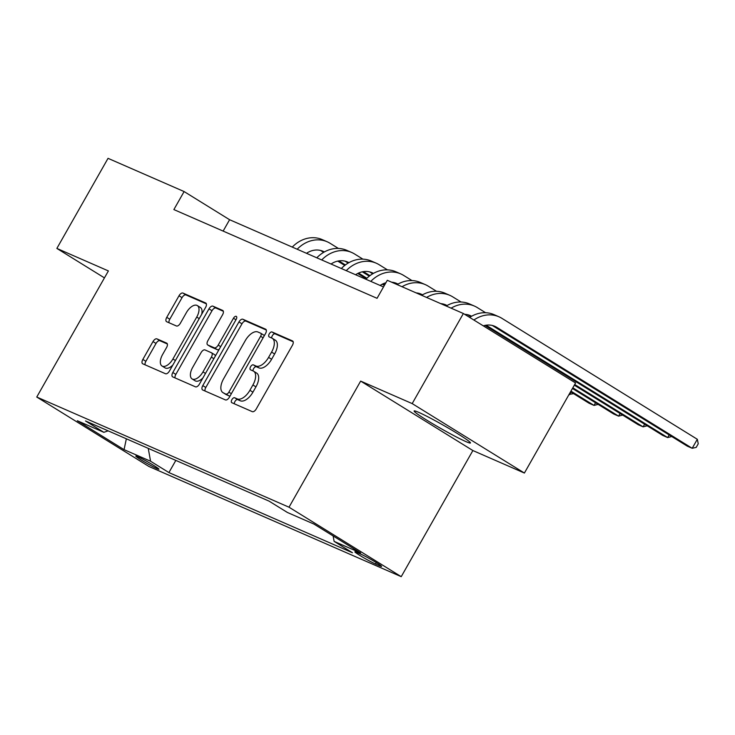 <?xml version="1.0" encoding="UTF-8"?>
<svg xmlns="http://www.w3.org/2000/svg" width="735" height="735" viewBox="0 0 735 735"><rect width="100%" height="100%" fill="white"/><g stroke="black" fill="none" stroke-linecap="round" stroke-linejoin="round"><path stroke-width="1.1" d="M231.892 399.647A2.857 1.461 -58.2 0 0 231.745 402.661A2.857 1.461 -58.2 0 0 231.837 402.706L252.307 411.655A4.079 2.086 -58.2 0 0 256.249 408.954L292.411 345.294A4.079 2.086 -58.2 0 0 292.631 340.985A4.079 2.086 -58.2 0 0 292.493 340.911L272.023 331.972A2.857 1.461 -58.2 0 0 269.267 333.865A2.857 1.461 -58.2 0 0 269.111 336.878A2.857 1.461 -58.2 0 0 269.212 336.924L271.858 338.082A13.046 6.679 -58.2 0 1 272.29 338.311A13.046 6.679 -58.2 0 1 271.592 352.093L268.578 357.394A13.046 6.679 -58.2 0 1 255.982 366.021L253.336 364.863A2.857 1.461 -58.2 0 0 250.58 366.756A2.857 1.461 -58.2 0 0 250.424 369.769A2.857 1.461 -58.2 0 0 250.525 369.815L253.171 370.973A13.046 6.679 -58.2 0 1 253.603 371.203A13.046 6.679 -58.2 0 1 252.904 384.984L249.891 390.294A13.046 6.679 -58.2 0 1 237.295 398.912L234.649 397.754A2.857 1.461 -58.2 0 0 231.892 399.647M253.603 371.203L256.634 373.077A13.046 6.679 -58.2 0 1 255.945 386.858L252.932 392.168A13.046 6.679 -58.2 0 1 240.336 400.796L237.681 399.638A2.857 1.461 -58.2 0 0 234.924 401.521A2.857 1.461 -58.2 0 0 234.355 403.809M293.173 341.766L275.055 333.846A2.857 1.461 -58.2 0 0 272.299 335.739A2.857 1.461 -58.2 0 0 271.72 338.026M272.29 338.311L275.322 340.186A13.046 6.679 -58.2 0 1 274.624 353.967L271.61 359.277A13.046 6.679 -58.2 0 1 259.014 367.904L256.368 366.747A2.857 1.461 -58.2 0 0 253.612 368.63A2.857 1.461 -58.2 0 0 253.033 370.918M465.935 441.606A32.386 2.04 -150.4 0 0 470.446 442.966A32.386 2.04 -150.4 0 0 450.748 429.516A32.386 2.04 -150.4 0 0 418.628 412.326A32.386 2.04 -150.4 0 0 414.117 410.966A32.386 2.04 -150.4 0 0 433.815 424.417A32.386 2.04 -150.4 0 0 465.935 441.606M157.088 468.654A13.285 0.836 -150.4 0 0 158.935 469.215A13.285 0.836 -150.4 0 0 150.859 463.693A13.285 0.836 -150.4 0 0 137.675 456.646A13.285 0.836 -150.4 0 0 135.828 456.086A13.285 0.836 -150.4 0 0 143.913 461.608A13.285 0.836 -150.4 0 0 157.088 468.654M156.932 338.872A4.079 2.086 -58.2 0 0 152.99 341.573L142.847 359.433A4.079 2.086 -58.2 0 0 142.627 363.742A4.079 2.086 -58.2 0 0 142.765 363.807L165.504 373.738A4.079 2.086 -58.2 0 0 169.436 371.046L205.607 307.386A4.079 2.086 -58.2 0 0 205.818 303.077A4.079 2.086 -58.2 0 0 205.69 303.004L182.951 293.072A4.079 2.086 -58.2 0 0 179.009 295.773L166.753 317.345A4.079 2.086 -58.2 0 0 166.542 321.654A4.079 2.086 -58.2 0 0 166.67 321.719L176.409 325.972A4.079 2.086 -58.2 0 0 180.341 323.281L186.414 312.577A10.906 5.586 -58.2 0 1 197.311 305.558A10.906 5.586 -58.2 0 1 196.732 317.079L172.918 358.992A10.906 5.586 -58.2 0 1 162.031 366.012A10.906 5.586 -58.2 0 1 162.61 354.49L166.579 347.508A4.079 2.086 -58.2 0 0 166.799 343.199A4.079 2.086 -58.2 0 0 166.661 343.126L156.932 338.872L159.964 340.755A4.079 2.086 -58.2 0 0 156.022 343.447L145.879 361.308A4.079 2.086 -58.2 0 0 145.117 364.836M108.394 270.93L56.861 248.421L108.036 158.337L184.108 191.559L173.873 209.576L377.055 298.309L387.29 280.292L463.362 313.514L412.188 403.598L360.655 381.097L289.011 507.205L36.75 397.038L108.394 270.93M202.777 385.599A4.079 2.086 -58.2 0 0 202.557 389.908A4.079 2.086 -58.2 0 0 202.695 389.982L225.434 399.913A4.079 2.086 -58.2 0 0 229.366 397.222L265.528 333.552A4.079 2.086 -58.2 0 0 265.748 329.243A4.079 2.086 -58.2 0 0 265.611 329.179L242.872 319.247A4.079 2.086 -58.2 0 0 238.939 321.939L202.777 385.599L205.809 387.483A4.079 2.086 -58.2 0 0 205.047 391.011M195.464 386.83L172.725 376.899A4.079 2.086 -58.2 0 1 172.596 376.825A4.079 2.086 -58.2 0 1 172.808 372.516L208.979 308.856A4.079 2.086 -58.2 0 1 212.911 306.155L222.641 310.409A4.079 2.086 -58.2 0 1 222.778 310.482A4.079 2.086 -58.2 0 1 222.558 314.791L207.895 340.608A4.079 2.086 -58.2 0 0 207.674 344.917A4.079 2.086 -58.2 0 0 207.812 344.981L214.271 347.802A4.079 2.086 -58.2 0 0 218.203 345.11L233.473 318.227A2.857 1.461 -58.2 0 1 236.321 316.39A2.857 1.461 -58.2 0 1 236.174 319.403L199.405 384.129A4.079 2.086 -58.2 0 1 195.464 386.83M360.986 554.227L356.668 552.343A12.872 0.808 -150.4 0 0 354.876 551.801A12.872 0.808 -150.4 0 0 362.704 557.148A12.872 0.808 -150.4 0 0 375.475 563.975L379.793 565.867A12.872 0.808 -150.4 0 0 381.584 566.4A12.872 0.808 -150.4 0 0 373.757 561.062A12.872 0.808 -150.4 0 0 360.986 554.227M289.011 507.205L401.227 576.663L148.966 466.495L36.75 397.038M175.83 460.404L168.912 472.577L352.46 552.738L334.113 541.383L360.619 552.959L313.909 524.055L287.413 512.479L269.065 501.123L85.508 420.962L103.856 432.318L108.164 430.857M168.912 472.577L150.565 461.222L124.059 449.645L77.359 420.742L103.856 432.318M360.655 381.097L472.871 450.546L524.395 473.046L412.188 403.598M524.395 473.046L575.569 382.972L463.362 313.514M56.861 248.421L104.444 277.876M472.871 450.546L401.227 576.663M383.514 286.935L229.596 219.719L184.108 191.559M223.137 231.093L229.596 219.719M334.113 541.383L333.139 535.953M148.25 448.359L150.565 461.222M124.059 449.645L126.356 438.795M266.3 330.024L245.913 321.121A4.079 2.086 -58.2 0 0 241.971 323.813L205.809 387.483M226.123 394.034A2.857 1.461 -58.2 0 0 228.879 392.15L260.622 336.262A2.857 1.461 -58.2 0 0 260.778 333.249A2.857 1.461 -58.2 0 0 260.677 333.203L257.884 331.981A13.046 6.679 -58.2 0 0 245.288 340.608L223.596 378.801A13.046 6.679 -58.2 0 0 222.898 392.591A13.046 6.679 -58.2 0 0 223.33 392.812L229.155 395.908A2.857 1.461 -58.2 0 0 230.165 395.816M264.233 335.84A2.857 1.461 -58.2 0 0 263.81 335.132A2.857 1.461 -58.2 0 0 263.718 335.077L260.861 333.313M222.898 392.591L225.93 394.465A13.046 6.679 -58.2 0 0 226.362 394.695L223.33 392.812M229.155 395.908L226.362 394.695M223.33 311.263L215.943 308.038A4.079 2.086 -58.2 0 0 212.011 310.73L175.84 374.391A4.079 2.086 -58.2 0 0 175.077 377.919M210.587 346.7A4.079 2.086 -58.2 0 0 210.706 346.791A4.079 2.086 -58.2 0 0 210.844 346.865L217.303 349.685A4.079 2.086 -58.2 0 0 219.205 349.272M192.671 367.399A10.906 5.586 -58.2 0 0 192.092 378.92A10.906 5.586 -58.2 0 0 202.979 371.901L211.368 357.137A4.079 2.086 -58.2 0 0 211.588 352.828A4.079 2.086 -58.2 0 0 211.45 352.754L205.001 349.933A4.079 2.086 -58.2 0 0 201.059 352.635L192.671 367.399M192.092 378.92L195.124 380.794A10.906 5.586 -58.2 0 0 202.943 377.9M215.263 356.218A4.079 2.086 -58.2 0 0 214.62 354.702A4.079 2.086 -58.2 0 0 214.482 354.628L211.717 352.919M167.341 343.98L159.964 340.755M162.031 366.012L165.063 367.886A10.906 5.586 -58.2 0 0 172.872 364.992M201.666 314.314A10.906 5.586 -58.2 0 0 200.343 307.432L197.311 305.558M206.37 303.858L185.983 294.946A4.079 2.086 -58.2 0 0 182.041 297.647L169.785 319.22A4.079 2.086 -58.2 0 0 169.022 322.748M483.299 325.862A20.764 17.787 -66.4 0 1 494.811 326.303A20.764 17.787 -66.4 0 1 496.731 327.314L692.195 448.286L697.313 439.282L501.849 318.301A31.146 26.68 113.6 0 0 498.964 316.794A31.146 26.68 113.6 0 0 473.882 320.028M492.285 325.458L687.289 446.145L692.195 448.286L696.201 447.385L698.25 443.775L697.313 439.282M498.964 316.794L494.058 314.644A31.146 26.68 113.6 0 0 469.665 317.419M464.639 314.314A20.764 17.787 -66.4 0 1 470.271 315.591A20.764 17.787 -66.4 0 1 471.594 316.243M467.745 314.736L470.859 316.666M484.981 325.403L662.75 435.423L667.656 437.573L669.162 434.927M486.092 325.201L667.656 437.573L671.744 436.526M485.624 312.733L477.309 307.588A31.146 26.68 113.6 0 0 474.424 306.072A31.146 26.68 113.6 0 0 451.106 308.167M474.424 306.072L469.518 303.932A31.146 26.68 113.6 0 0 446.2 306.026M440.715 303.628A20.764 17.787 -66.4 0 1 445.732 304.869A20.764 17.787 -66.4 0 1 447.055 305.53M443.205 304.024L446.329 305.953M574.32 385.168L638.21 424.711L643.116 426.851L644.623 424.205M574.696 384.506L643.116 426.851L647.204 425.804M461.084 302.012L452.769 296.876A31.146 26.68 113.6 0 0 449.884 295.36A31.146 26.68 113.6 0 0 426.566 297.454M449.884 295.36L444.978 293.21A31.146 26.68 113.6 0 0 421.66 295.305M416.175 292.907A20.764 17.787 -66.4 0 1 421.192 294.156A20.764 17.787 -66.4 0 1 422.515 294.808M418.665 293.302L421.789 295.231M572.446 388.475L613.67 413.989L618.585 416.139L620.083 413.493M572.822 387.814L618.585 416.139L622.664 415.091M436.544 291.299L428.229 286.154A31.146 26.68 113.6 0 0 425.344 284.638A31.146 26.68 113.6 0 0 402.027 286.733M425.344 284.638L420.438 282.497A31.146 26.68 113.6 0 0 397.12 284.592M380.133 285.456A20.764 17.787 -66.4 0 1 385.884 282.773M391.636 282.194A20.764 17.787 -66.4 0 1 396.652 283.434A20.764 17.787 -66.4 0 1 397.984 284.096M394.125 282.589L397.249 284.519M570.562 391.783L589.13 403.276L594.045 405.417L595.543 402.771M570.939 391.121L594.045 405.417L598.125 404.369M412.004 280.586L403.69 275.441A31.146 26.68 113.6 0 0 400.805 273.925A31.146 26.68 113.6 0 0 370.798 281.386M400.805 273.925L395.899 271.775A31.146 26.68 113.6 0 0 365.892 279.245M355.593 274.743A20.764 17.787 -66.4 0 1 372.112 272.722A20.764 17.787 -66.4 0 1 373.444 273.374M369.595 271.867L372.709 273.797M569.028 394.493L569.506 394.704L571.003 392.058M569.065 394.429L573.585 393.657M387.464 269.864L379.159 264.719A31.146 26.68 113.6 0 0 376.265 263.204A31.146 26.68 113.6 0 0 346.258 270.664M376.265 263.204L371.359 261.063A31.146 26.68 113.6 0 0 341.352 268.523M331.053 264.021A20.764 17.787 -66.4 0 1 347.572 262A20.764 17.787 -66.4 0 1 348.904 262.661M345.055 261.155L348.169 263.084M362.291 271.821L369.292 276.158M382.264 284.188L384.35 285.474M363.402 271.619L369.935 275.662M383.073 283.793L384.727 284.812M362.925 259.152L354.619 254.007A31.146 26.68 113.6 0 0 351.725 252.491A31.146 26.68 113.6 0 0 321.728 259.951M351.725 252.491L346.819 250.35A31.146 26.68 113.6 0 0 316.813 257.81M306.513 253.309A20.764 17.787 -66.4 0 1 323.033 251.287A20.764 17.787 -66.4 0 1 324.365 251.949M320.515 250.442L323.63 252.371M337.751 261.109L344.752 265.436M357.724 273.475L366.333 278.795M338.863 260.897L345.395 264.94M358.542 273.08L366.884 278.243M338.385 248.43L330.079 243.285A31.146 26.68 113.6 0 0 327.185 241.769A31.146 26.68 113.6 0 0 297.188 249.238M327.185 241.769L322.279 239.628A31.146 26.68 113.6 0 0 292.273 247.089M380.206 565.141L379.793 565.867M376.274 562.578L375.475 563.975M240.336 400.796L237.295 398.912M252.932 392.168L249.891 390.294M255.945 386.858L252.904 384.984M256.368 366.747L253.336 364.863M259.014 367.904L255.982 366.021M271.61 359.277L268.578 357.394M274.624 353.967L271.592 352.093M275.055 333.846L272.023 331.972M237.681 399.638L234.649 397.754M241.971 323.813L238.939 321.939M245.913 321.121L242.872 319.247M231.369 393.694L228.879 392.15M263.112 337.806L260.622 336.262M175.84 374.391L172.808 372.516M212.011 310.73L208.979 308.856M215.943 308.038L212.911 306.155M210.844 346.865L207.812 344.981M217.303 349.685L214.271 347.802M220.693 346.654L218.203 345.11M235.963 319.771L233.473 318.227M205.478 373.444L202.979 371.901M213.867 358.68L211.368 357.137M175.408 360.536L172.918 358.992M199.222 318.623L196.732 317.079M169.785 319.22L166.753 317.345M182.041 297.647L179.009 295.773M185.983 294.946L182.951 293.072M145.879 361.308L142.847 359.433M156.022 343.447L152.99 341.573M496.731 327.314L492.753 325.577M471.502 316.298L468.223 314.856M446.963 305.576L443.683 304.143M422.432 294.864L419.143 293.43M397.892 284.142L394.603 282.709M373.352 273.429L370.063 271.996M348.813 262.717L345.523 261.274M324.273 251.995L320.984 250.562M263.81 335.132L260.778 333.249M210.706 346.791L207.674 344.917M214.62 354.702L211.588 352.828"/></g></svg>

